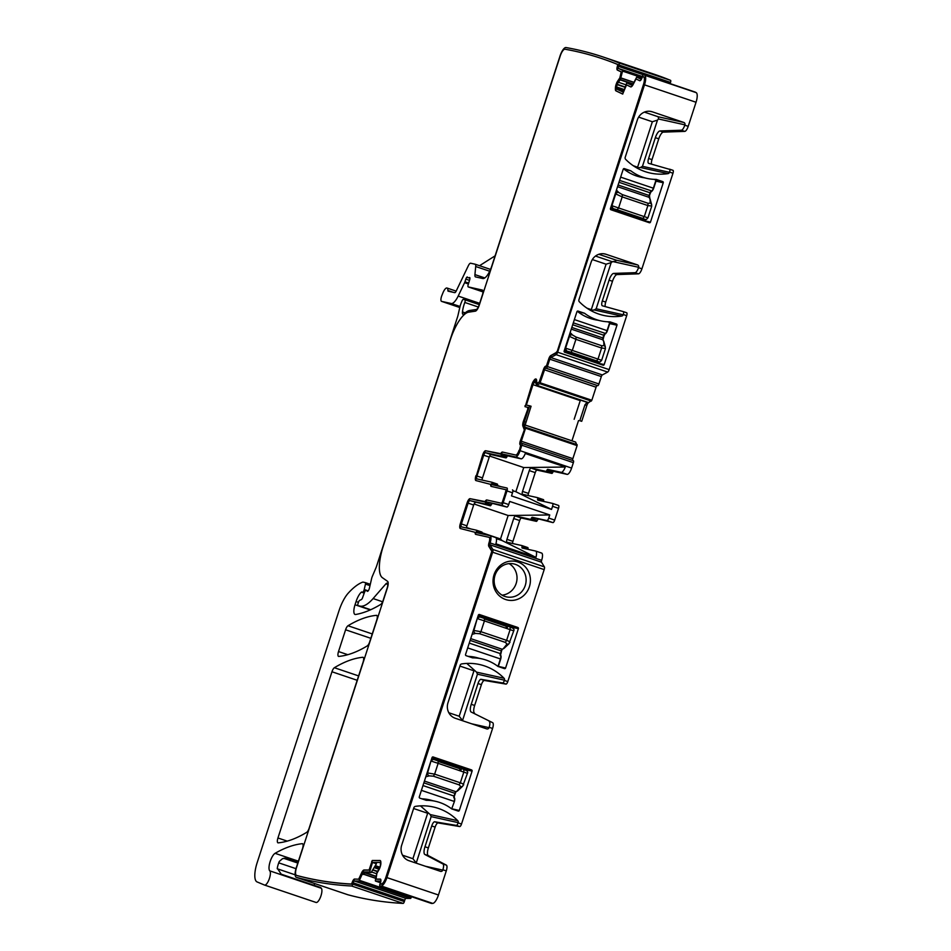 <?xml version="1.0" encoding="UTF-8"?>
<svg xmlns="http://www.w3.org/2000/svg" width="951" height="951" viewBox="0 0 951 951"><rect width="100%" height="100%" fill="white"/><g stroke="black" fill="none" stroke-linecap="round" stroke-linejoin="round"><path stroke-width="1.43" d="M468.142 656.368A46.147 43.58 -77.5 0 1 475.5 657.319A46.147 43.58 -77.5 0 1 478.805 658.199M506.11 628.219L506.253 626.305L484.713 619.03M474.68 657.284A46.147 43.58 102.5 0 0 473.432 656.915M469.247 643.102L500.333 653.599L502.211 649.26L503.816 648.392M477.271 618.412L473.871 630.489L480.921 631.69L484.428 620.896L477.699 618.709A2.377 2.175 108.6 0 1 480.517 617.151L480.517 617.151A2.377 2.175 108.6 0 0 477.664 618.697M473.253 630.798L475.108 633.544L472.1 634.317M503.293 648.677L506.847 644.255A2.377 2.175 53.5 0 0 508.844 643.875M506.847 644.255L507.073 644.089A2.377 2.175 53.5 0 0 508.963 643.791L513.742 630.846C514.61 629.277 513.409 628.04 510.116 627.149L510.116 629.574L506.61 640.356C509.427 641.378 510.461 642.127 509.736 642.603M513.564 630.822L484.428 620.896L484.428 618.471L477.961 616.296L484.428 618.471M507.073 644.089L505.373 642.4L479.684 633.723L475.441 633.402A2.377 2.045 -111.7 0 1 473.871 630.489L473.527 630.632M421.852 798.816A46.147 43.58 -77.5 0 1 429.222 799.767A46.147 43.58 -77.5 0 1 432.515 800.647M459.82 770.667L459.975 768.765L438.423 761.489M428.402 799.732A46.147 43.58 102.5 0 0 427.142 799.363M422.969 785.55L454.352 796.165L455.921 791.707L457.526 790.84M430.993 760.871L427.581 772.949L434.643 774.138L438.138 763.344L431.409 761.157A2.377 2.175 108.6 0 1 434.227 759.599L434.191 759.587A2.377 2.175 108.6 0 0 431.374 761.145M426.963 773.246L428.818 775.992L425.822 776.765M457.003 791.125L460.557 786.703A2.377 2.175 53.5 0 0 462.555 786.322M460.557 786.703L460.795 786.536A2.377 2.175 53.5 0 0 462.673 786.239L467.452 773.294C468.332 771.725 467.119 770.488 463.826 769.597L463.826 772.022L460.332 782.816C463.137 783.826 464.183 784.575 463.458 785.062M467.286 773.27L438.138 763.344L438.138 760.919L434.191 759.587M460.795 786.536L459.083 784.848L433.394 776.182L429.163 775.85A2.377 2.045 -111.7 0 1 427.581 772.949L427.249 773.08M607.356 330.734L610.019 322.603L607.653 321.795M597.858 320.214A46.147 43.58 -77.5 0 1 594.494 319.607A46.147 43.58 -77.5 0 1 577.887 311.738L577.043 311.464M592.449 319.096A46.147 43.58 102.5 0 0 593.733 319.298M569.09 335.822L569.435 336.357A2.377 2.092 142.3 0 1 572.419 334.954L572.217 334.681A2.377 2.092 142.3 0 0 569.233 336.083M565.072 348.197L566.915 351.109L570.933 352.227L572.407 350.134L575.914 339.341L569.435 336.357L565.607 348.149A2.377 2.164 98.9 0 0 566.951 351.109M603.041 340.22L603.6 341.278M564.098 351.299L596.907 361.879M592.449 361.321L564.205 351.799M570.148 332.553L572.217 334.681M603.742 341.599L603.944 345.403L605.252 346.687M564.288 350.586L566.915 351.109M565.572 348.137L601.484 360.263M605.312 348.47L601.603 348.018L598.096 358.812L596.622 360.905L570.933 352.227M592.366 361.309L598.583 361.796A2.377 2.306 92.6 0 0 599.178 361.903L599.178 361.903A2.377 2.306 92.6 0 0 599.225 361.903M598.559 361.796A2.377 2.306 92.6 0 0 599.189 361.903L599.178 361.903C599.606 362.379 600.438 361.82 601.662 360.239L605.407 348.72L605.3 346.794A2.377 2.223 -23.4 0 1 605.335 346.889M572.419 334.954L576.08 337.07L601.757 345.736L604.051 345.629A2.377 2.223 -23.4 0 1 605.3 346.794L605.205 346.568M620.658 177.136L653.658 188.298L656.309 180.155L653.931 179.347M644.148 177.766A46.147 43.58 -77.5 0 1 640.784 177.159A46.147 43.58 -77.5 0 1 624.177 169.29L623.333 169.005M638.727 176.648A46.147 43.58 102.5 0 0 640.023 176.85M615.38 193.362L615.725 193.909A2.377 2.092 142.3 0 1 618.709 192.494L618.495 192.233A2.377 2.092 142.3 0 0 615.511 193.635M611.35 205.749L613.205 208.661L617.223 209.779L618.685 207.687L622.192 196.893L615.725 193.909L611.897 205.689A2.377 2.164 98.9 0 0 613.24 208.661L610.578 208.138M649.331 197.772L649.89 198.83M610.387 208.851L643.197 219.431M638.644 218.849L610.483 209.351M616.438 190.105L618.495 192.233M650.02 199.151L650.234 202.943L651.53 204.227M611.862 205.689L647.762 217.803M651.59 206.022L647.881 205.571L644.374 216.364L642.912 218.457L617.223 209.779M642.614 219.74L644.873 219.348A2.377 2.306 92.6 0 0 645.467 219.455L645.467 219.455A2.377 2.306 92.6 0 0 645.515 219.455C645.895 219.931 646.728 219.372 647.952 217.791L651.697 206.26L651.59 204.346A2.377 2.223 -23.4 0 1 651.625 204.429M644.849 219.336A2.377 2.306 92.6 0 0 645.467 219.455L645.444 219.455M618.709 192.494L622.358 194.61L648.047 203.288L650.329 203.181A2.377 2.223 -23.4 0 1 651.59 204.346L651.494 204.108M535.734 551.081L541.535 553.042A7.133 2.33 -71.3 0 1 541.618 553.066A7.133 2.33 -71.3 0 1 541.63 560.329L490.074 542.95A1.902 0.618 108.7 0 0 489.943 544.78L492.832 549.476A2.853 0.939 108.7 0 1 492.642 552.21L386.914 877.595A9.51 3.115 108.7 0 1 381.22 885.987A2364.531 773.638 108.7 0 1 379.936 886.047A1.902 0.618 108.7 0 1 379.889 884.24L380.293 882.885A1.902 0.618 108.7 0 0 380.257 881.078A1.902 0.618 108.7 0 0 380.186 881.066L375.479 881.054L375.348 880.424L377.036 872.174L379.021 869.059A3.328 1.094 108.7 0 0 380.02 866.813L380.115 866.504A3.328 1.094 108.7 0 0 380.448 864.257L380.4 863.389A3.328 1.094 108.7 0 0 379.984 862.474A3.328 1.094 108.7 0 0 379.865 862.462L380.091 862.533M352.797 884.18L404.341 901.584A1.902 0.618 108.7 0 1 403.153 903.402A1.902 0.618 108.7 0 1 403.141 903.402L351.608 885.999A1.902 0.618 108.7 0 0 352.797 884.18L353.201 882.825A1.902 0.618 108.7 0 1 354.402 881.006L359.109 881.018L362.2 874.147A3.328 1.094 -71.3 0 1 363.936 871.96L369.654 871.972L372.495 862.45L379.865 862.462M372.495 862.45L376.43 863.758L371.163 872.471L365.434 872.459L363.139 874.468L362.2 874.147M459.725 826.55L456.325 825.397A2.853 0.939 -71.3 0 0 458.109 822.888L461.508 824.042A2.853 0.939 -71.3 0 1 459.725 826.55L438.102 822.924A4.755 1.557 -71.3 0 0 435.13 827.108L428.366 847.912A7.608 2.496 -71.3 0 0 428.259 855.615L446.364 865.137A5.706 1.866 -71.3 0 1 446.281 870.914L442.869 869.761A5.706 1.866 -71.3 0 0 442.952 863.983L446.364 865.137M456.325 825.397L434.69 821.771A4.755 1.557 -71.3 0 0 431.718 825.967L424.966 846.77A7.608 2.496 -71.3 0 0 424.847 854.473L442.952 863.983M386.914 877.595L438.459 894.998L446.281 870.914M458.109 822.888L458.18 822.639A1.902 1.795 -77.5 0 0 457.752 820.689A54.243 51.223 -77.5 0 0 433.252 806.971A54.243 51.223 -77.5 0 0 415.373 806.377A1.902 1.795 -77.5 0 0 413.887 807.684L401.691 845.201A12.375 11.685 -77.5 0 0 408.954 860.703L440.468 871.342A1.902 1.795 -77.5 0 0 442.762 870.106L442.869 869.761M461.508 824.042L492.57 728.454A5.706 1.866 -71.3 0 0 492.654 722.677L471.137 712.014L492.654 722.677M504.387 680.44L507.798 681.582A2.853 0.939 -71.3 0 1 506.015 684.102L502.603 682.949A2.853 0.939 -71.3 0 0 504.387 680.44L504.47 680.191A1.902 1.795 -77.5 0 0 504.042 678.241A54.243 51.223 -77.5 0 0 479.53 664.523A54.243 51.223 -77.5 0 0 461.663 663.929A1.902 1.795 -77.5 0 0 460.177 665.225L447.98 702.753A12.375 11.685 -77.5 0 0 455.232 718.255L486.757 728.894A1.902 1.795 -77.5 0 0 489.04 727.658L489.159 727.301A5.706 1.866 -71.3 0 0 489.242 721.524M507.798 681.582L544.174 569.613A2.853 0.939 108.7 0 0 544.376 566.879L541.488 562.184A1.902 0.618 108.7 0 1 541.618 560.353L541.63 560.329M505.623 599.522A19.745 18.651 -77.5 0 1 494.045 574.784A19.745 18.651 -77.5 0 1 517.82 561.982A19.745 18.651 -77.5 0 1 529.398 586.719A19.745 18.651 -77.5 0 1 505.623 599.522M478.27 615.356L507.121 625.092A0.951 0.903 -77.5 0 1 507.679 626.293L518.378 628.659A0.951 0.903 -77.5 0 0 517.82 627.47L479.304 614.489M518.378 628.659L505.587 668.006A0.951 0.903 -77.5 0 1 504.446 668.624L497.979 666.437L500.404 658.948L467.69 647.904M479.482 614.524A0.951 0.903 -77.5 0 0 478.341 615.142L465.55 654.49A0.951 0.903 -77.5 0 0 466.109 655.679L472.576 657.866A46.147 43.58 -77.5 0 1 481.717 658.841A46.147 43.58 -77.5 0 1 497.979 666.437M431.98 757.804L460.843 767.552A0.951 0.903 -77.5 0 1 461.401 768.741L472.088 771.118A0.951 0.903 -77.5 0 0 471.53 769.918L433.014 756.937M472.088 771.118L459.309 810.454A0.951 0.903 -77.5 0 1 458.156 811.072L451.701 808.897A46.147 43.58 -77.5 0 0 435.439 801.289A46.147 43.58 -77.5 0 0 426.286 800.314L419.819 798.127A0.951 0.903 -77.5 0 1 419.272 796.938L432.051 757.59A0.951 0.903 -77.5 0 1 433.192 756.972M438.459 894.998A9.51 3.115 108.7 0 1 432.753 903.391A2364.531 773.638 108.7 0 1 431.469 903.45L379.936 886.047M375.479 881.054L380.341 882.706L375.443 881.054M411.581 896.734L410.642 898.422L405.934 898.41A1.902 0.618 108.7 0 0 404.746 900.228L404.341 901.584M403.141 903.402A2364.531 773.638 108.7 0 1 347.923 894.772A9.51 3.115 108.7 0 1 347.864 894.748A9.51 3.115 108.7 0 1 347.804 894.725M351.608 885.999A2364.531 773.638 108.7 0 1 296.379 877.357A9.51 3.115 108.7 0 1 296.32 877.345A9.51 3.115 108.7 0 1 296.308 867.645L302.513 848.554A4.755 1.557 108.7 0 0 302.513 843.703A4.755 1.557 108.7 0 0 302.275 843.68L302.715 843.834M603.374 57.084L654.906 74.487A2364.531 773.638 108.7 0 1 670.562 80.359L619.03 62.956A2364.531 773.638 108.7 0 0 603.374 57.084A2364.531 773.638 108.7 0 0 566 47.55A9.51 3.115 108.7 0 0 560.056 55.931L491.81 265.971A14.277 4.672 -71.3 0 1 482.811 278.524L475.548 276.907A4.755 1.557 -71.3 0 1 475.488 276.896A4.755 1.557 -71.3 0 1 474.929 274.601L475.702 266.506A4.755 1.557 -71.3 0 0 475.143 264.212A4.755 1.557 -71.3 0 0 475.084 264.2L470.674 263.225A4.755 1.557 -71.3 0 0 468.356 265.698L456.135 291.161A2.853 0.939 -71.3 0 1 454.744 292.658L448.147 291.184A1.902 0.618 -71.3 0 1 448.123 291.184A1.902 0.618 -71.3 0 1 447.885 290.519A7.133 2.33 -71.3 0 0 446.994 288.022A7.133 2.33 -71.3 0 0 442.928 292.884L441.846 295.571A4.755 1.557 108.7 0 0 441.514 301.348A4.755 1.557 108.7 0 0 441.561 301.36L451.226 303.512A14.277 4.672 108.7 0 0 458.18 296.07L464.599 282.673A2.377 0.773 108.7 0 0 464.944 281.829L465.824 279.107A2.377 0.773 108.7 0 1 467.345 277.026A2.377 0.773 108.7 0 1 467.547 277.228A4.755 1.557 108.7 0 0 467.94 277.644A4.755 1.557 108.7 0 0 467.999 277.656L468.641 277.799A4.755 1.557 108.7 0 0 469.283 277.621A2.377 0.773 108.7 0 1 469.639 277.537A2.377 0.773 108.7 0 1 469.663 279.867L468.201 284.587A2.377 0.773 108.7 0 0 468.237 286.917A2.377 0.773 108.7 0 1 468.237 286.917L482.347 290.055A4.755 1.557 108.7 0 1 482.395 290.067A4.755 1.557 108.7 0 1 482.407 294.917L479.019 305.319A4.755 1.557 108.7 0 1 476.237 309.503L469.628 310.49A33.309 10.901 108.7 0 0 464.064 313.901A4.755 1.557 108.7 0 1 463.006 314.365A4.755 1.557 108.7 0 1 462.459 311.94A15.228 4.981 108.7 0 1 464.801 302.454A2.377 0.773 108.7 0 0 464.884 299.755A2.377 0.773 108.7 0 1 464.884 299.755L463.327 299.41A2.377 0.773 108.7 0 0 462.043 300.92L461.39 302.477A9.51 3.115 108.7 0 0 459.868 307.161L458.037 315.15A9.51 3.115 108.7 0 1 457.372 317.503L376.513 566.38A4.755 1.557 108.7 0 1 376.085 567.533L372.352 576.33A4.755 1.557 108.7 0 0 371.591 578.672L369.428 588.11A2.853 0.939 108.7 0 1 367.395 591.32A2.853 0.939 108.7 0 1 367.169 591.082A4.755 1.557 108.7 0 0 366.777 590.702A4.755 1.557 108.7 0 0 366.729 590.69L365.885 590.5A2.377 0.773 108.7 0 0 364.459 592.402L362.557 597.727A2.377 0.773 108.7 0 1 361.344 599.594L359.704 600.343A2.377 0.773 108.7 0 0 358.42 602.399L357.992 603.73A1.902 0.618 108.7 0 0 357.992 605.668A1.902 0.618 108.7 0 1 357.992 605.668L359.942 606.096A52.329 17.118 108.7 0 0 373.101 598.559L385.916 583.831A4.755 1.557 108.7 0 1 387.164 583.153A4.755 1.557 108.7 0 1 387.176 588.003L383.158 600.354A4.755 1.557 108.7 0 1 380.745 604.396A333.028 108.961 108.7 0 1 355.603 614.501A9.51 3.115 108.7 0 1 355.044 614.465A9.51 3.115 108.7 0 1 355.032 604.765L356.09 601.531A11.424 3.733 108.7 0 1 361.404 592.152A2.377 0.773 108.7 0 1 361.796 592.021L362.557 592.188A2.377 0.773 108.7 0 0 364.221 589.501L365.469 584.092A1.902 0.618 108.7 0 0 365.339 582.618A1.902 0.618 108.7 0 0 365.315 582.618L363.044 582.107A4.755 1.557 108.7 0 0 362.664 582.155A90.393 29.576 108.7 0 0 348.232 593.162A23.787 7.786 108.7 0 0 338.925 610.982L257.186 862.581A19.032 6.229 108.7 0 0 257.067 881.922L264.497 885.048A7.608 2.496 108.7 0 0 264.556 885.06A7.608 2.496 108.7 0 0 269.145 879.223A7.608 2.496 108.7 0 0 269.775 870.854A9.51 3.115 108.7 0 1 270.013 862.01A9.51 3.115 108.7 0 1 275.077 853.32A346.354 113.324 108.7 0 1 302.275 843.68M280.367 873.743L281.912 874.754A9.51 3.115 108.7 0 0 281.258 874.207L277.288 868.311A9.51 3.115 108.7 0 1 279.344 861.404L282.53 858.658L286.679 858.064L298.162 861.939M269.775 870.854L321.307 888.27A9.51 3.115 108.7 0 1 321.093 887.996A9.51 3.115 108.7 0 0 320.451 887.449L281.258 874.207M314.424 885.417A4.755 1.557 108.7 0 1 314.484 883.479M321.307 888.27A7.608 2.496 108.7 0 1 320.689 896.627A7.608 2.496 108.7 0 1 316.089 902.463A7.608 2.496 108.7 0 1 316.041 902.451L264.616 885.084M670.562 80.359A1.902 0.618 108.7 0 1 670.574 80.359A1.902 0.618 108.7 0 1 670.503 82.416L670.086 83.605M619.03 62.956A1.902 0.618 108.7 0 1 618.958 65.013L618.483 66.368L643.304 74.749M643.565 74.642A2364.531 773.638 108.7 0 1 644.647 75.236L696.191 92.639A2364.531 773.638 108.7 0 0 695.11 92.045L643.565 74.642A1.902 0.618 108.7 0 0 642.448 76.187L641.973 77.53A1.902 0.618 108.7 0 1 640.796 79.064L636.695 77.114L633.39 83.486A3.328 1.094 -71.3 0 1 631.726 85.221A3.328 1.094 -71.3 0 0 631.726 85.221L626.733 82.856L623.428 92.271L617.033 89.228A3.328 1.094 -71.3 0 1 616.652 87.979L616.688 86.993A3.328 1.094 -71.3 0 1 617.175 84.639L617.282 84.33A3.328 1.094 -71.3 0 1 618.352 82.238L620.349 79.599L622.56 71.111L622.501 70.362L618.423 68.424A1.902 0.618 108.7 0 1 618.483 66.368M696.191 92.639A9.51 3.115 108.7 0 1 696.037 102.256L688.203 126.352A5.706 1.866 108.7 0 1 684.779 131.381L663.334 132.118A7.608 2.496 108.7 0 0 658.77 138.822L652.006 159.625A4.755 1.557 108.7 0 0 651.673 164.178M644.647 75.236A9.51 3.115 108.7 0 1 644.493 84.853L696.037 102.256M521.837 443.321L573.346 460.712A1.902 0.618 108.7 0 1 573.358 460.712A1.902 0.618 108.7 0 1 573.37 462.65L571.599 468.082L520.066 450.679L521.826 445.246A1.902 0.618 108.7 0 0 521.826 443.309A1.902 0.618 108.7 0 1 521.826 443.309L521.338 443.202A1.902 0.618 108.7 0 1 521.326 443.202A1.902 0.618 108.7 0 1 521.314 441.252L525.558 428.212L524.179 424.812A3.328 1.094 -71.3 0 1 524.417 421.638L529.564 405.804L526.355 405.09L533 384.656A3.328 1.094 -71.3 0 1 534.034 382.48L534.605 381.684A3.328 1.094 -71.3 0 1 535.663 380.923L535.77 380.947A3.328 1.094 -71.3 0 1 535.805 380.959A3.328 1.094 -71.3 0 1 536.233 382.04L536.328 385.191L539.811 383.669L544.531 369.808A1.902 0.618 108.7 0 1 545.731 368.132L546.195 368.239A1.902 0.618 108.7 0 0 547.396 366.563L549.797 359.169A1.902 0.618 108.7 0 1 550.784 357.528L556.133 354.664A2.853 0.939 108.7 0 0 557.619 352.215L644.493 84.853M557.619 352.215L609.163 369.618L626.685 315.673A2.853 0.939 108.7 0 0 626.685 312.76A2.853 0.939 108.7 0 0 626.673 312.76L623.297 311.619M598.833 254.286L616.438 260.229L637.515 264.913A1.902 1.795 -77.5 0 1 638.632 267.29L638.513 267.647A5.706 1.866 108.7 0 1 635.078 272.687L613.645 273.412A7.608 2.496 108.7 0 0 609.08 280.129L602.316 300.932A4.755 1.557 108.7 0 0 602.316 305.77A4.755 1.557 108.7 0 0 602.352 305.782L623.262 311.607A2.853 0.939 108.7 0 1 623.274 311.607A2.853 0.939 108.7 0 1 623.285 314.519L623.202 314.769A1.902 1.795 -77.5 0 1 621.716 316.065A54.243 51.223 -77.5 0 1 603.837 315.47A54.243 51.223 -77.5 0 1 579.337 301.764A1.902 1.795 -77.5 0 1 578.909 299.803L591.094 262.286A12.375 11.685 -77.5 0 1 604.848 253.953A12.375 11.685 -77.5 0 1 605.989 254.262L603.683 253.751M637.515 264.913L605.989 254.262M638.513 267.647L641.925 268.8L672.975 173.225A2.853 0.939 108.7 0 0 672.975 170.312A2.853 0.939 108.7 0 1 672.975 170.312L648.63 163.334A4.755 1.557 108.7 0 1 648.606 163.322A4.755 1.557 108.7 0 1 648.606 158.472L655.358 137.669A7.608 2.496 108.7 0 1 659.935 130.965L681.368 130.228L684.779 131.381M672.975 170.312L669.563 169.159A2.853 0.939 108.7 0 1 669.563 169.159A2.853 0.939 108.7 0 1 669.563 172.072L669.492 172.309A1.902 1.795 -77.5 0 1 667.994 173.617A54.243 51.223 -77.5 0 1 650.127 173.023A54.243 51.223 -77.5 0 1 625.615 159.304A1.902 1.795 -77.5 0 1 625.187 157.355L637.384 119.838A12.375 11.685 -77.5 0 1 651.138 111.493A12.375 11.685 -77.5 0 1 652.279 111.814L649.973 111.303M683.793 122.453A1.902 1.795 -77.5 0 1 684.91 124.843L658.508 118.982L658.258 116.783L683.793 122.453L652.279 111.814M684.91 124.843L684.791 125.199A5.706 1.866 108.7 0 1 681.368 130.228M595.504 362.64L604.182 364.566A0.951 0.903 -77.5 0 1 603.041 365.184L564.704 352.239A0.951 0.903 -77.5 0 1 564.145 351.038L576.936 311.702A0.951 0.903 -77.5 0 1 578.077 311.084L577.899 311.048M574.368 319.584L607.38 330.746L610.019 322.603L616.414 324.029L609.948 321.842A46.147 43.58 -77.5 0 1 600.806 320.867A46.147 43.58 -77.5 0 1 584.544 313.259L578.077 311.084M616.414 324.029A0.951 0.903 -77.5 0 1 616.973 325.218L609.698 323.602M604.182 364.566L616.973 325.218M641.794 220.18L650.472 222.118A0.951 0.903 -77.5 0 1 649.331 222.724L610.994 209.779A0.951 0.903 -77.5 0 1 610.435 208.59L623.214 169.242A0.951 0.903 -77.5 0 1 624.367 168.636L624.189 168.589M651.934 190.806A2.853 0.939 108.7 0 0 653.634 188.298L656.309 180.155L662.692 181.582L656.238 179.394A46.147 43.58 -77.5 0 1 647.084 178.419A46.147 43.58 -77.5 0 1 630.822 170.811L624.367 168.636M662.692 181.582A0.951 0.903 -77.5 0 1 663.251 182.77L655.988 181.154M650.472 222.118L663.251 182.77M641.925 268.8A5.706 1.866 108.7 0 1 638.49 273.829L617.056 274.566A7.608 2.496 108.7 0 0 612.48 281.282L605.728 302.073A4.755 1.557 108.7 0 0 605.395 306.626M609.163 369.618A2.853 0.939 108.7 0 1 607.677 372.067L602.328 374.944A1.902 0.618 108.7 0 0 601.329 376.572L598.928 383.966A1.902 0.618 108.7 0 1 597.727 385.642L597.276 385.535A1.902 0.618 108.7 0 0 596.075 387.212L591.831 400.252L588.586 402.63A3.328 1.094 -71.3 0 0 586.862 405.471L584.948 404.829L587.219 402.166L536.328 385.191L585.994 401.964M586.862 405.471L581.727 421.293L579.789 420.722L584.948 404.829M581.727 421.293L579.789 420.722M571.943 440.824L578.517 420.58M574.154 419.284L580.419 400.086M575.652 442.096L525.13 425.038L575.617 442.06L577.102 445.615L572.859 458.667A1.902 0.618 108.7 0 0 572.74 460.51M529.279 470.602L535.247 472.611L528.483 493.414L522.527 491.405L529.279 470.602A2.853 0.939 108.7 0 1 531.086 468.094L545.898 471.375A1.902 0.618 108.7 0 0 546.837 470.376A1.902 0.618 108.7 0 1 547.764 469.366L561.138 472.338A7.133 2.33 108.7 0 0 565.298 467.024L525.261 453.496A7.133 2.33 108.7 0 1 521.1 458.822L507.81 455.874A1.902 0.618 -71.3 0 0 506.883 456.872A1.902 0.618 -71.3 0 1 505.944 457.883L491.037 454.566A2.853 0.939 -71.3 0 0 489.242 457.074L482.49 477.877A2.853 0.939 -71.3 0 0 482.145 480.077M571.599 468.082A7.133 2.33 108.7 0 1 567.105 474.359L553.732 471.387A1.902 0.618 108.7 0 0 552.793 472.385A1.902 0.618 108.7 0 1 551.865 473.396L537.042 470.103A2.853 0.939 108.7 0 0 535.247 472.611M520.066 450.679A7.133 2.33 108.7 0 1 515.561 456.955L521.1 458.822M522.527 491.405A2.853 0.939 -71.3 0 0 522.527 494.306A2.853 0.939 -71.3 0 0 522.563 494.318L537.47 497.623A1.902 0.618 -71.3 0 0 537.47 497.623A1.902 0.618 -71.3 0 1 537.66 498.883A1.902 0.618 108.7 0 0 537.838 500.131A1.902 0.618 108.7 0 0 537.862 500.143L552.531 503.4A2.853 0.939 108.7 0 1 552.555 503.412A2.853 0.939 108.7 0 1 552.555 506.312L558.522 508.333L554.706 520.09A2.853 0.939 -71.3 0 1 552.9 522.598L546.944 520.577A2.853 0.939 -71.3 0 0 548.739 518.069L549.749 514.955L508.143 515.501L474.074 503.994M528.483 493.414A2.853 0.939 -71.3 0 0 528.138 495.554M543.568 501.403A1.902 0.618 108.7 0 1 543.627 500.904A1.902 0.618 -71.3 0 0 543.449 499.644A1.902 0.618 -71.3 0 0 543.425 499.644L537.505 497.646M552.59 503.424L558.487 505.409A2.853 0.939 108.7 0 1 558.522 505.421A2.853 0.939 108.7 0 1 558.522 508.333M549.749 514.955L509.712 501.439L508.702 504.553A2.853 0.939 -71.3 0 1 506.907 507.061L501.367 505.195A2.853 0.939 -71.3 0 0 503.162 502.687L508.702 504.553M503.162 502.687L506.99 490.918L512.518 492.796L511.507 495.911L551.544 509.427L552.555 506.312M546.944 520.577L532.275 517.32L552.9 522.598M532.275 517.32A1.902 0.618 -71.3 0 0 531.347 518.331A1.902 0.618 108.7 0 1 530.408 519.341L536.376 521.35A1.902 0.618 108.7 0 0 537.303 520.34L531.347 518.331M538.242 519.341A1.902 0.618 -71.3 0 0 537.303 520.34M521.837 545.553L527.757 547.562A1.902 0.618 -71.3 0 1 527.781 547.562A1.902 0.618 -71.3 0 1 527.96 548.81L522.004 546.801A1.902 0.618 -71.3 0 0 521.826 545.553A1.902 0.618 -71.3 0 0 521.802 545.541L506.978 542.26A2.853 0.939 -71.3 0 1 506.954 542.248A2.853 0.939 -71.3 0 1 506.954 539.336L513.706 518.533A2.853 0.939 108.7 0 1 515.501 516.024L530.408 519.341M506.954 539.336L512.91 541.357L519.674 520.554A2.853 0.939 108.7 0 1 521.469 518.033L536.376 521.35M512.91 541.357A2.853 0.939 -71.3 0 0 512.565 543.496M522.004 546.801A1.902 0.618 -71.3 0 0 522.182 548.049A1.902 0.618 -71.3 0 0 522.194 548.061L535.579 551.033A7.133 2.33 -71.3 0 1 535.651 551.045A7.133 2.33 -71.3 0 1 535.948 557.357L495.911 543.829A7.133 2.33 -71.3 0 0 495.614 537.529A7.133 2.33 -71.3 0 0 495.542 537.505L490.157 535.686M490.086 542.926A7.133 2.33 -71.3 0 0 490.074 535.663A7.133 2.33 -71.3 0 0 490.003 535.639L476.713 532.691A1.902 0.618 -71.3 0 0 476.713 532.691A1.902 0.618 -71.3 0 1 476.51 531.431A1.902 0.618 -71.3 0 0 476.332 530.183A1.902 0.618 -71.3 0 0 476.308 530.171L461.413 526.866A2.853 0.939 -71.3 0 1 461.378 526.854A2.853 0.939 -71.3 0 1 461.378 523.942L468.13 503.138A2.853 0.939 -71.3 0 1 469.925 500.63L484.748 503.923A1.902 0.618 -71.3 0 0 485.676 502.924A1.902 0.618 -71.3 0 1 486.615 501.914L501.367 505.195M502.603 682.949L480.98 679.323A4.755 1.557 -71.3 0 0 478.008 683.507L471.244 704.311A7.608 2.496 -71.3 0 0 471.137 712.014M506.015 684.102L484.38 680.476A4.755 1.557 -71.3 0 0 481.408 684.661L474.656 705.464A7.608 2.496 -71.3 0 0 474.549 713.167M347.804 654.692L338.52 651.554A4.755 1.557 108.7 0 0 338.532 656.404A4.755 1.557 108.7 0 0 338.758 656.428A333.028 108.961 108.7 0 0 367.264 645.907A4.755 1.557 108.7 0 0 369.677 641.866L376.703 620.218A4.755 1.557 108.7 0 0 376.703 615.368A4.755 1.557 108.7 0 0 376.477 615.345L376.893 615.487M338.52 651.554L345.593 629.788A4.755 1.557 108.7 0 1 348.007 625.746A333.028 108.961 108.7 0 1 376.477 615.345M278.179 842.859A4.755 1.557 108.7 0 1 277.954 842.836A4.755 1.557 108.7 0 1 277.942 837.986L331.958 671.763A4.755 1.557 108.7 0 1 334.372 667.721A333.028 108.961 108.7 0 1 362.842 657.284A4.755 1.557 108.7 0 1 363.08 657.307A4.755 1.557 108.7 0 1 363.08 662.158L309.087 828.321A4.755 1.557 108.7 0 1 306.674 832.363A333.028 108.961 108.7 0 1 278.179 842.859M506.99 490.918A2.853 0.939 -71.3 0 0 506.978 488.018A2.853 0.939 -71.3 0 0 506.954 488.006L492.202 484.725A1.902 0.618 -71.3 0 0 492.202 484.725A1.902 0.618 -71.3 0 1 492 483.477A1.902 0.618 -71.3 0 0 491.822 482.228A1.902 0.618 -71.3 0 0 491.798 482.216L476.986 478.924A2.853 0.939 -71.3 0 1 476.95 478.924A2.853 0.939 -71.3 0 1 476.95 476.011L483.702 455.208L489.242 457.074M515.561 456.955L502.283 453.996A1.902 0.618 -71.3 0 0 501.343 455.006A1.902 0.618 -71.3 0 1 500.416 456.005L485.509 452.7A2.853 0.939 -71.3 0 0 483.702 455.208M547.075 365.517L546.326 366.325A3.804 1.248 -71.3 0 0 543.924 369.666L543.496 369.523A3.804 1.248 -71.3 0 1 545.898 366.183L547.075 365.517L548.763 358.884L546.647 365.374M537.137 383.431L540.109 381.399L543.924 369.666M536.162 379.104A5.231 1.712 -71.3 0 0 534.593 380.317L534.165 380.162A5.231 1.712 -71.3 0 1 535.829 378.974L535.936 378.997A5.231 1.712 -71.3 0 1 535.995 379.009A5.231 1.712 -71.3 0 1 536.649 380.721L536.792 383.372L539.193 382.076L543.496 369.523M534.165 380.162L533.594 380.959L534.593 380.317M534.022 381.101A5.231 1.712 -71.3 0 0 532.394 384.513L531.966 384.37A5.231 1.712 -71.3 0 1 533.594 380.959M531.966 384.37L525.451 405.875L532.394 384.513M525.451 405.875L525.38 406.778M528.067 408.395L523.383 421.352L528.067 408.395L528.067 407.42L525.035 406.707L525.023 405.732M523.811 421.507A5.231 1.712 -71.3 0 0 523.43 426.488L523.002 426.345A5.231 1.712 -71.3 0 1 523.383 421.352M524.524 429.388L520.28 440.979L524.524 429.388L523.43 426.488M520.708 441.121A3.804 1.248 -71.3 0 0 520.601 444.937M516.155 455.137L502.437 452.046L516.155 455.137A5.231 1.712 -71.3 0 0 519.448 450.536L520.922 446.019L520.328 444.866A3.804 1.248 -71.3 0 1 520.292 444.854A3.804 1.248 -71.3 0 1 520.28 440.979M502.865 452.189A3.804 1.248 -71.3 0 0 501.225 453.77L500.797 453.615A3.804 1.248 -71.3 0 1 502.437 452.046M500.808 454.162L485.664 450.75L501.225 453.77M486.092 450.893A4.755 1.557 -71.3 0 0 483.096 455.077L482.668 454.935A4.755 1.557 -71.3 0 1 485.664 450.75M482.668 454.935L476.332 475.88L483.096 455.077M476.332 475.88A4.755 1.557 -71.3 0 0 476.189 480.647M491.429 486.448A3.804 1.248 -71.3 0 1 491.144 484.499L475.964 480.588A4.755 1.557 -71.3 0 1 475.916 480.576A4.755 1.557 -71.3 0 1 475.916 475.726M501.95 503.376L486.781 499.964L501.95 503.376L506.372 489.813L491.18 486.401A3.804 1.248 -71.3 0 1 491.144 486.389A3.804 1.248 -71.3 0 1 490.716 484.356L491.025 483.988M487.197 500.107A3.804 1.248 -71.3 0 0 485.557 501.676L485.129 501.534A3.804 1.248 -71.3 0 1 486.781 499.964M485.141 502.069L470.091 498.681L485.557 501.676M470.519 498.823A4.755 1.557 -71.3 0 0 467.523 503.008L460.76 523.811A4.755 1.557 -71.3 0 0 460.617 528.578M475.94 534.403A3.804 1.248 -71.3 0 1 475.655 532.453L460.391 528.53A4.755 1.557 -71.3 0 1 460.343 528.518A4.755 1.557 -71.3 0 1 460.332 523.668L460.76 523.811M489.48 542.795L489.48 542.795A5.231 1.712 -71.3 0 0 489.468 537.458A5.231 1.712 -71.3 0 0 489.408 537.446L489.099 537.339M489.468 542.819A3.804 1.248 -71.3 0 0 489.206 546.468L492.095 551.164L491.596 551.937L492.095 551.164M369.38 869.107L372.281 860.489L379.984 860.5A5.231 1.712 -71.3 0 1 380.174 860.536A5.231 1.712 -71.3 0 1 380.816 861.963L380.875 862.83A5.231 1.712 -71.3 0 1 380.341 866.361L380.245 866.67A5.231 1.712 -71.3 0 1 378.676 870.201L376.881 873.315L376.025 879.093L380.293 879.104A3.804 1.248 -71.3 0 1 380.436 879.128A3.804 1.248 -71.3 0 1 380.519 882.742L380.887 884.216A2362.629 773.008 -71.3 0 0 381.743 884.168A7.608 2.496 -71.3 0 0 386.308 877.452L492.024 552.079M376.43 879.223L380.614 879.247M372.281 860.489L380.364 860.643M372.697 860.631L371.675 861.392M369.808 869.25L372.103 861.535M369.214 870.153L364.483 870.141A5.231 1.712 -71.3 0 0 361.749 873.589L361.321 873.446A5.231 1.712 -71.3 0 1 364.055 869.999L364.483 870.141M359.169 879.211L354.509 879.057L359.169 879.211L361.749 873.589M354.937 879.2A3.804 1.248 -71.3 0 0 352.548 882.825L352.132 882.683A3.804 1.248 -71.3 0 1 354.509 879.057M622.655 94.054L615.975 90.88A5.231 1.712 -71.3 0 1 615.38 88.907L615.416 87.932A5.231 1.712 -71.3 0 1 616.189 84.223L616.296 83.914A5.231 1.712 -71.3 0 1 617.984 80.645L619.814 77.923L621.086 72.573L621.039 71.824L617.365 70.077A3.804 1.248 -71.3 0 1 617.496 65.952L617.674 64.478A2362.629 773.008 -71.3 0 0 602.34 58.748A2362.629 773.008 -71.3 0 0 565.001 49.214A7.608 2.496 -71.3 0 0 560.246 55.919L479.209 305.307A6.657 2.175 -71.3 0 1 475.31 311.167L468.7 312.154A31.395 10.271 -71.3 0 0 450.31 339.804L383.265 546.171A31.395 10.271 -71.3 0 0 382.409 577.709L387.532 581.311A6.657 2.175 -71.3 0 1 387.354 587.991L296.498 867.645A7.608 2.496 -71.3 0 0 296.51 875.395L296.926 875.538A7.608 2.496 -71.3 0 0 296.974 875.55A2362.629 773.008 -71.3 0 0 351.822 884.168L352.548 882.825M617.496 65.952L618.102 64.632A2362.629 773.008 -71.3 0 0 602.756 58.891A2362.629 773.008 -71.3 0 0 602.554 58.819M617.924 66.094A3.804 1.248 -71.3 0 0 617.793 70.219L617.365 70.077M617.984 80.645L620.242 78.065L621.514 72.716L621.467 71.967L617.793 70.219M618.4 80.787A5.231 1.712 -71.3 0 0 616.723 84.057L616.296 83.914M616.605 84.366A5.231 1.712 -71.3 0 0 615.832 88.074L615.416 87.932M615.38 88.907L615.832 88.074M615.808 89.049A5.231 1.712 -71.3 0 0 616.403 91.023L615.975 90.88M622.762 94.054L616.403 91.023M626.947 85.043L630.87 86.91M639.916 80.752L636.029 78.957L633.307 84.152A5.231 1.712 -71.3 0 1 630.691 86.886A5.231 1.712 -71.3 0 1 630.632 86.862L630.763 86.898M556.513 352.892L550.736 355.626L557.013 352.072L643.886 84.722A7.608 2.496 -71.3 0 0 644.005 77.019A2362.629 773.008 -71.3 0 0 643.28 76.627L643.256 76.615M551.164 355.769A3.804 1.248 -71.3 0 0 549.179 359.026M371.163 872.471L369.654 871.972M416.193 863.151L431.16 816.636L430.244 814.579L420.485 805.877M462.483 720.703L477.438 674.188L476.534 672.131L466.775 663.418M515.359 564.347A16.892 15.953 -77.5 0 1 525.499 584.687A16.892 15.953 -77.5 0 1 506.479 596.883A16.892 15.953 -77.5 0 1 504.922 596.455A16.892 15.953 -77.5 0 1 494.77 576.116A16.892 15.953 -77.5 0 1 513.802 563.907A16.892 15.953 -77.5 0 1 515.359 564.347M507.679 626.293L506.966 628.504M461.401 768.741L460.676 770.952M495.102 255.843L479.72 265.591A9.51 3.115 108.7 0 0 479.554 265.709M626.733 82.856L632.082 85.186M658.508 118.982L657.462 120.135L642.46 166.318L640.498 167.507L636.813 167.923M658.258 116.783L644.398 112.111M616.438 260.229C616.189 260.954 614.952 261.394 612.729 261.549L611.172 262.595L596.17 308.766L594.209 309.967L590.523 310.371M584.544 313.259L577.97 311.809M630.822 170.811L624.248 169.349M529.564 405.804L531.074 406.243L525.118 425.133L524.179 424.812M497.48 485.902A1.902 0.618 -71.3 0 1 497.539 485.343A1.902 0.618 -71.3 0 0 497.361 484.095A1.902 0.618 -71.3 0 0 497.337 484.083L491.845 482.228L497.361 484.095M512.518 492.796A2.853 0.939 -71.3 0 0 512.518 489.884A2.853 0.939 -71.3 0 0 512.482 489.872L512.518 489.884M565.298 467.024L523.716 467.559L489.646 456.052M551.544 509.427L515.87 491.726L523.716 467.559M486.615 501.914L506.907 507.061M492.154 503.78A1.902 0.618 -71.3 0 0 491.215 504.791L485.676 502.924M469.925 500.63L490.288 505.789A1.902 0.618 -71.3 0 0 491.215 504.791M475.464 502.508A2.853 0.939 -71.3 0 0 473.669 505.017L468.13 503.138M466.561 528.007A2.853 0.939 -71.3 0 1 466.905 525.82L473.669 505.017M481.991 533.856A1.902 0.618 -71.3 0 1 482.05 533.297A1.902 0.618 -71.3 0 0 481.872 532.049A1.902 0.618 -71.3 0 0 481.848 532.049L476.356 530.183L481.872 532.049M482.109 532.762L500.511 538.979L508.143 515.501M500.511 538.979L502.069 540.548L496.374 538.623M535.948 557.357L502.069 540.548M515.87 491.726L512.874 490.716M500.832 486.65L497.504 485.521M482.811 534.046L481.991 533.761M527.639 408.252L528.055 407.42M524.096 429.246L523.002 426.345M520.922 446.019L520.91 445.044M520.494 445.876L519.448 450.536M515.727 454.994A5.231 1.712 -71.3 0 0 519.02 450.394M506.372 490.787L505.932 489.67M505.944 490.645L502.556 502.544M501.522 503.234L502.128 502.401M470.091 498.681A4.755 1.557 -71.3 0 0 467.096 502.865L460.332 523.668M475.227 532.31A3.804 1.248 -71.3 0 0 475.655 534.343A3.804 1.248 -71.3 0 0 475.702 534.355L488.98 537.303A5.231 1.712 -71.3 0 1 489.04 537.315A5.231 1.712 -71.3 0 1 489.052 542.652A3.804 1.248 -71.3 0 0 488.778 546.326L491.667 551.021M380.424 884.061L380.459 884.073A2362.629 773.008 -71.3 0 0 381.327 884.026A7.608 2.496 -71.3 0 0 385.88 877.309L491.596 551.937M368.786 870.01L364.055 869.999M358.753 879.057L361.321 873.446M296.974 875.55L296.557 875.407A7.608 2.496 -71.3 0 0 296.557 875.407A2362.629 773.008 -71.3 0 0 351.394 884.026L352.132 882.683M622.667 94.066L626.519 84.901M626.531 84.912L630.632 86.862M639.714 80.704L639.809 80.74A3.804 1.248 -71.3 0 1 639.714 80.704L636.041 78.969M639.761 80.728A3.804 1.248 -71.3 0 0 642.103 77.661L642.864 76.484A2362.629 773.008 -71.3 0 1 643.577 76.876A7.608 2.496 -71.3 0 1 643.458 84.568L557.013 352.072M556.085 352.75L556.585 351.929M550.736 355.626A3.804 1.248 -71.3 0 0 548.763 358.884M402.523 855.199L412.9 858.705L416.146 862.807M412.9 858.705L427.665 813.26L428.319 813.224M448.813 712.739L459.19 716.246L462.436 720.359M459.19 716.246L473.955 670.812L474.608 670.764M473.955 670.812L459.904 666.069M427.665 813.26L413.614 808.516M509.094 563.622A16.892 15.953 -77.5 0 1 516.773 580.99A16.892 15.953 -77.5 0 1 503.709 594.91A16.892 15.953 -77.5 0 1 502.08 595.16M638.109 167.578L637.598 167.186L652.35 121.752L657.462 120.135M638.632 117.116L652.35 121.752M637.598 167.186L633.283 165.724M591.819 310.026L591.308 309.634L606.072 264.2L611.172 262.595M595.492 256.057L612.04 261.644M592.342 259.564L606.072 264.2M591.308 309.634L586.993 308.183M466.561 527.508L470.876 528.97M500.357 655.548L500.392 655.56A3.328 1.094 -71.3 0 0 500.357 655.548A2.377 0.773 -71.3 0 1 500.606 653.717L501.522 651.007L500.428 655.596M500.404 658.948A3.328 1.094 -71.3 0 0 500.392 655.56C501.141 655.191 501.236 656.356 500.701 659.067L500.404 658.948M500.701 659.067L498.276 666.544L500.678 659.055A2.853 0.939 -71.3 0 0 500.785 656.214M500.642 653.717L500.333 653.599A1.902 0.618 -71.3 0 0 500.309 655.524M502.366 649.283A2.377 0.773 -71.3 0 0 501.498 650.983M470.127 640.392L501.225 650.888A1.902 0.618 -71.3 0 1 502.211 649.26L470.709 638.62M503.614 648.653L502.722 648.974M479.684 633.723L480.921 631.69L506.61 640.356L505.373 642.4M512.137 627.838L510.116 627.149M451.689 808.885L454.412 801.515C454.958 798.816 454.851 797.639 454.114 798.008L454.114 798.008A3.328 1.094 -71.3 0 0 454.079 797.996A3.328 1.094 -71.3 0 1 454.114 801.396L421.4 790.352M454.388 801.503A2.853 0.939 -71.3 0 0 454.495 798.674M423.849 782.839L454.935 793.336L454.055 796.058A1.902 0.618 -71.3 0 0 454.019 797.972M454.138 798.055L454.328 796.165A2.377 0.773 -71.3 0 0 454.043 797.984M456.088 791.731A2.377 0.773 -71.3 0 0 455.208 793.443L454.935 793.336A1.902 0.618 -71.3 0 1 455.921 791.707L424.419 781.068M457.324 791.101L456.444 791.434M433.394 776.182L434.643 774.138L460.332 782.816L459.083 784.848M465.859 770.286L463.826 769.597M573.298 322.865L605.466 333.409M609.722 322.496L607.083 330.639A3.328 1.094 108.7 0 1 604.979 333.563A1.902 0.618 108.7 0 0 603.778 335.239L602.898 337.95L571.813 327.453M605.026 333.575C605.276 334.372 606.06 333.432 607.38 330.746L607.356 330.746A2.853 0.939 108.7 0 1 605.644 333.266M572.692 324.743L604.087 335.346A2.377 0.773 108.7 0 1 604.979 333.563M605.109 333.575L603.172 338.045M602.886 339.828A2.377 0.773 108.7 0 1 603.172 338.057L602.898 337.95A1.902 0.618 108.7 0 0 602.768 339.769L571.266 329.129M601.757 345.736L601.603 348.018L575.914 339.341L576.08 337.07M596.622 360.905L598.583 361.796M619.588 180.417L651.756 190.961M656.012 180.048L653.361 188.179A3.328 1.094 108.7 0 1 651.269 191.115A1.902 0.618 108.7 0 0 650.068 192.78L649.188 195.502L618.102 184.993M618.982 182.283L650.365 192.898A2.377 0.773 108.7 0 1 651.269 191.115M651.387 191.127L649.188 195.502A1.902 0.618 108.7 0 0 649.058 197.321L617.556 186.681M649.164 197.38A2.377 0.773 108.7 0 1 649.462 195.609L649.854 198.45M648.047 203.288L647.881 205.571L622.192 196.893L622.358 194.61M642.912 218.457L644.873 219.348M375.3 865.636L379.901 867.193M428.259 855.615L424.847 854.473M428.366 847.912L424.966 846.77M489.159 727.301L492.57 728.454M492.642 552.21L544.174 569.613M381.22 885.987L432.753 903.391M374.646 866.706L379.437 868.322M374.123 867.585L378.926 869.202M372.816 869.725L377.535 871.318M372.649 870.022L377.345 871.603M371.461 871.984L376.584 873.707M365.077 872.554L376.109 876.287M364.72 872.78L376.049 876.596M363.448 874.052L375.752 878.213M363.353 874.183L375.728 878.355M359.609 880.4L411.141 897.803M359.109 881.018L410.642 898.422M354.402 881.006L405.934 898.41M353.201 882.825L404.746 900.228M296.379 877.357L347.923 894.772M275.077 853.32L298.412 861.202M281.912 874.754L321.093 887.996M286.679 858.064A4.755 1.557 108.7 0 1 285.752 858.468L297.96 862.593M284.896 858.278L285.752 858.468A4.755 4.493 102.5 0 0 284.301 858.242M283.802 858.337L297.806 863.056M278.75 862.854L295.999 868.679M277.252 868.774L295.155 874.825M365.35 582.63L370.296 584.294L365.339 582.618M365.469 584.092L369.998 585.614M364.221 589.501L368.203 590.844M362.557 592.188L364.328 592.782M361.796 592.021L364.292 592.865M361.404 592.152L364.209 593.103M356.09 601.531L358.444 602.328M355.032 604.765L370.284 609.924M385.916 583.831L387.758 584.449M373.101 598.559L382.611 601.781M359.942 606.096L370.688 609.734M358.016 605.668L370.415 609.864L357.992 605.668M464.908 299.767L479.256 304.605L464.884 299.755M464.801 302.454L478.341 307.03M462.459 311.94L465.182 312.855M468.261 286.929L482.989 291.898L468.237 286.917M468.641 277.799L469.937 278.239M465.824 279.107L469.521 280.355M464.944 281.829L468.665 283.089M464.599 282.673L468.403 283.957M458.18 296.07L479.673 303.333M451.226 303.512L460.034 306.484M441.561 301.36L459.785 307.518L441.514 301.348M618.958 65.013L670.503 82.416M618.423 68.424L642.329 76.496M622.501 70.362L642.151 77.007M622.56 71.111L641.925 77.661M620.932 77.923L633.96 82.321M617.033 89.228L623.701 91.486M636.695 77.114L641.378 78.695L636.683 77.114M623.285 314.519L626.685 315.673M669.563 172.072L672.975 173.225M684.791 125.199L688.203 126.352M659.935 130.965L663.334 132.118M655.358 137.669L658.77 138.822M648.606 158.472L652.006 159.625M635.078 272.687L638.49 273.829M613.645 273.412L617.056 274.566M609.08 280.129L612.48 281.282M602.316 300.932L605.728 302.073M556.133 354.664L607.677 372.067M550.784 357.528L602.328 374.944M549.797 359.169L601.329 376.572M547.396 366.563L598.928 383.966M546.195 368.239L597.727 385.642M545.731 368.132L597.276 385.535M544.531 369.808L596.075 387.212M540.299 382.849L591.831 400.252M539.811 383.669L591.344 401.072M536.911 385.298L587.005 402.214M588.586 402.63L587.219 402.166M533 384.656L580.229 400.597M525.63 427.308L577.162 444.711M525.558 428.212L577.102 445.615M521.314 441.252L572.859 458.667M521.826 445.246L573.37 462.65M561.138 472.338L567.105 474.359M547.764 469.366L553.732 471.387M546.837 470.376L552.793 472.385M545.898 471.375L551.865 473.396M531.086 468.094L537.042 470.103M543.627 500.904L537.66 498.883M548.739 518.069L554.706 520.09M521.469 518.033L515.501 516.024M513.706 518.533L519.674 520.554M490.074 542.95L541.618 560.353M489.943 544.78L541.488 562.184M492.832 549.476L544.376 566.879M480.98 679.323L484.38 680.476M481.408 684.661L478.008 683.507M471.244 704.311L474.656 705.464M434.69 821.771L438.102 822.924M435.13 827.108L431.718 825.967M348.007 625.746L372.245 633.937M345.593 629.788L370.831 638.311M277.942 837.986L287.238 841.124M334.372 667.721L358.61 675.911M331.958 671.763L357.184 680.286M458.18 822.639L431.16 816.636M442.762 870.106L425.394 866.254M504.47 680.191L477.438 674.188M489.04 727.658L471.684 723.806M504.042 678.241L476.534 672.131M457.752 820.689L430.244 814.579M505.587 668.006L498.324 666.389M517.82 627.47L507.121 625.092M459.309 810.454L452.034 808.849M471.53 769.918L460.843 767.552M363.936 871.96L365.434 872.459M447.885 290.519L453.187 292.302M620.896 78.065L633.889 82.452M616.652 87.979L624.058 90.476M669.492 172.309L642.46 166.318M640.498 167.507L667.994 173.617M623.202 314.769L596.17 308.766M638.632 267.29L612.729 261.549M594.209 309.967L621.716 316.065M536.851 385.31L586.91 402.214M534.034 382.48L536.245 383.229M524.417 421.638L525.915 422.137M502.283 453.996L507.81 455.874M534.605 381.684L536.233 382.231M616.688 86.993L624.367 89.596M617.175 84.639L625.164 87.337M617.282 84.33L625.271 87.017M618.352 82.238L626.043 84.841M620.195 79.896L632.997 84.223M620.349 79.599L633.164 83.926M474.929 274.601L484.82 277.942M475.702 266.506L489.706 271.225M475.191 264.235L490.526 269.418L475.143 264.212M482.05 533.297L476.51 531.431M466.905 525.82L461.378 523.942M484.748 503.923L490.288 505.789M497.539 485.343L492 483.477M482.49 477.877L476.95 476.011M485.509 452.7L491.037 454.566M500.416 456.005L505.944 457.883M501.343 455.006L506.883 456.872M504.018 648.356L508.904 643.815M454.352 796.165L455.232 793.455M457.728 790.804L462.614 786.263M438.138 760.919L434.227 759.599M604.087 335.346L602.993 339.947L603.576 340.898M596.372 362.2L592.402 361.321M596.634 362.212L599.51 361.891M603.754 341.326L605.3 346.83M653.658 188.298C652.35 190.985 651.566 191.924 651.304 191.127M650.365 192.898L649.485 195.609M642.924 219.764L645.8 219.443M650.044 198.866L651.578 204.382M296.32 877.345L347.864 894.748M264.556 885.06L316.089 902.463M623.274 311.607L626.685 312.76M525.13 425.014L575.617 442.06M521.826 443.309L573.358 460.712M543.449 499.644L537.481 497.635M552.555 503.412L558.522 505.421M527.781 547.562L521.826 545.553M541.618 553.066L535.651 551.045M495.614 537.529L490.074 535.663M472.136 656.713L481.717 658.841M425.846 799.161L435.439 801.289M283.885 858.313L285.312 858.349M446.994 288.022L456.159 291.125M600.806 320.867L591.189 318.728M647.084 178.419L637.479 176.28"/></g></svg>
